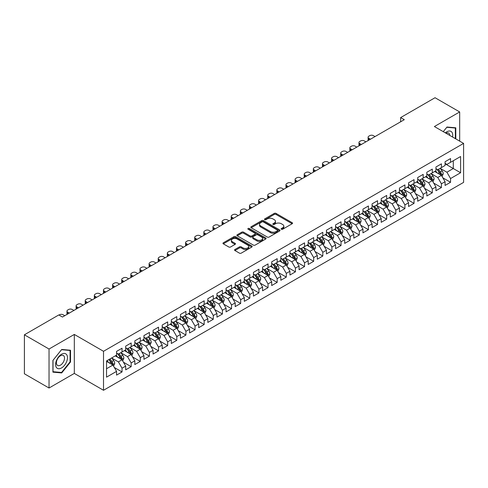 <?xml version="1.0" encoding="UTF-8"?>
<svg xmlns="http://www.w3.org/2000/svg" width="488" height="488" viewBox="0 0 488 488"><rect width="100%" height="100%" fill="white"/><g stroke="black" fill="none" stroke-linecap="round" stroke-linejoin="round"><path stroke-width="0.73" d="M281.393 229.238A0.884 0.512 0 0 0 282.65 229.238L292.166 223.742A1.269 0.732 0 0 0 292.538 223.223A1.269 0.732 0 0 0 292.166 222.711L276.043 213.402A1.269 0.732 0 0 0 274.25 213.402L264.734 218.892A0.884 0.512 0 0 0 264.472 219.258A0.884 0.512 0 0 0 264.734 219.618A0.884 0.512 0 0 0 265.99 219.618L267.217 218.905A4.056 2.342 0 0 1 272.951 218.905L274.293 219.685A4.056 2.342 0 0 1 275.482 221.339A4.056 2.342 0 0 1 274.293 222.992L273.066 223.705A0.884 0.512 0 0 0 272.804 224.065A0.884 0.512 0 0 0 273.066 224.425A0.884 0.512 0 0 0 274.317 224.425L275.549 223.718A4.056 2.342 0 0 1 281.283 223.718L282.625 224.492A4.056 2.342 0 0 1 283.815 226.145A4.056 2.342 0 0 1 282.625 227.804L281.393 228.512A0.884 0.512 0 0 0 281.137 228.878A0.884 0.512 0 0 0 281.393 229.238L281.393 228.512M234.929 249.496A1.269 0.732 0 0 0 234.557 250.015A1.269 0.732 0 0 0 234.929 250.527L239.449 253.144A1.269 0.732 0 0 0 241.243 253.144L251.814 247.038A1.269 0.732 0 0 0 252.186 246.519A1.269 0.732 0 0 0 251.814 246.007L235.692 236.698A1.269 0.732 0 0 0 233.898 236.698L223.327 242.798A1.269 0.732 0 0 0 222.961 243.317A1.269 0.732 0 0 0 223.327 243.835L228.793 246.989A1.269 0.732 0 0 0 230.586 246.989L235.106 244.378A1.269 0.732 0 0 0 235.478 243.86A1.269 0.732 0 0 0 235.106 243.341L232.398 241.78A3.385 1.958 0 0 1 231.404 240.395A3.385 1.958 0 0 1 233.496 238.589A3.385 1.958 0 0 1 237.192 239.01L247.806 245.141A3.385 1.958 0 0 1 248.795 246.519A3.385 1.958 0 0 1 246.708 248.331A3.385 1.958 0 0 1 243.012 247.904L241.243 246.885A1.269 0.732 0 0 0 239.449 246.885L234.929 249.496L234.929 250.527L239.449 247.941L239.449 246.885M49.038 349.024L49.038 388.015L74.316 373.418L74.316 334.433L49.038 349.024L24.4 334.798L58.804 314.937L62.452 317.048L404.284 119.688L400.636 117.584L400.636 121.799M74.316 334.433L103.517 351.293L463.6 143.399L463.6 182.384L103.517 390.278L103.517 351.293M459.678 141.136L459.678 111.947L434.399 126.538L463.6 143.399M459.678 111.947L435.04 97.722L400.636 117.584M267.308 237.058A1.269 0.732 0 0 0 269.101 237.058L279.667 230.958A1.269 0.732 0 0 0 280.039 230.44A1.269 0.732 0 0 0 279.667 229.921L263.544 220.613A1.269 0.732 0 0 0 261.757 220.613L251.186 226.719A1.269 0.732 0 0 0 250.814 227.231A1.269 0.732 0 0 0 251.186 227.75L267.308 237.058M248.453 229.427A0.884 0.512 0 0 1 249.35 229.555L249.35 228.5L265.74 237.961A1.269 0.732 0 0 1 266.113 238.48A1.269 0.732 0 0 1 265.74 238.998L255.169 245.098A1.269 0.732 0 0 1 253.382 245.098L237.259 235.789L241.78 233.197L241.78 232.148L237.259 234.758A1.269 0.732 0 0 0 236.887 235.277A1.269 0.732 0 0 0 237.259 235.789L237.259 234.758M241.78 233.197A1.269 0.732 0 0 1 243.573 233.197L243.573 232.148A1.269 0.732 0 0 0 241.78 232.148M243.573 232.148L250.112 235.924A1.269 0.732 0 0 0 251.899 235.924L254.901 234.191A1.269 0.732 0 0 0 255.273 233.673A1.269 0.732 0 0 0 254.901 233.154L248.093 229.226A0.884 0.512 0 0 1 247.837 228.86A0.884 0.512 0 0 1 248.386 228.39A0.884 0.512 0 0 1 249.35 228.5M445.074 163.791L453.291 168.531L453.291 160.735L460.587 156.52L450.552 162.315L450.552 158.569L445.074 161.735L445.074 165.475L441.426 167.579L441.426 163.84L435.949 167L435.949 170.745L432.301 172.85L432.301 169.11L426.823 172.27L426.823 176.009L423.175 178.12L423.175 174.375L417.697 177.541L417.697 181.28L414.05 183.384L414.05 179.645L408.572 182.805L408.572 186.55L404.924 188.655L404.924 184.915L399.446 188.075L399.446 191.814L395.798 193.925L395.798 190.186L390.327 193.346L390.327 197.085L386.673 199.189L386.673 195.45L381.201 198.61L381.201 202.355L377.547 204.46L377.547 200.721L372.076 203.88L372.076 207.62L368.422 209.73L368.422 205.991L362.95 209.151L362.95 212.89L359.296 214.994L359.296 211.255L353.824 214.415L353.824 218.16L350.17 220.265L350.17 216.526L344.699 219.685L344.699 223.425L341.045 225.535L341.045 221.796L335.573 224.956L335.573 228.695L331.919 230.8L331.919 227.06L326.448 230.22L326.448 233.965L322.8 236.07L322.8 232.331L317.322 235.49L317.322 239.23L313.674 241.34L313.674 237.601L308.196 240.761L308.196 244.5L304.549 246.611L304.549 242.865L299.071 246.025L299.071 249.771L295.423 251.875L295.423 248.136L289.945 251.296L289.945 255.035L286.297 257.146L286.297 253.406L280.82 256.566L280.82 260.305L277.172 262.416L277.172 258.671L271.694 261.836L271.694 265.576L268.046 267.68L268.046 263.941L262.568 267.101L262.568 270.84L258.921 272.951L258.921 269.211L253.443 272.371L253.443 276.11L249.795 278.221L249.795 274.476L244.317 277.642L244.317 281.381L240.669 283.485L240.669 279.746L235.192 282.906L235.192 286.645L231.544 288.756L231.544 285.016L226.066 288.176L226.066 291.916L222.418 294.026L222.418 290.281L216.946 293.447L216.946 297.186L213.293 299.29L213.293 295.551L207.821 298.711L207.821 302.45L204.167 304.561L204.167 300.821L198.695 303.981L198.695 307.721L195.041 309.831L195.041 306.086L189.57 309.252L189.57 312.991L185.916 315.095L185.916 311.356L180.444 314.516L180.444 318.261L176.79 320.366L176.79 316.627L171.319 319.786L171.319 323.526L167.665 325.636L167.665 321.891L162.193 325.057L162.193 328.796L158.539 330.901L158.539 327.161L153.067 330.321L153.067 334.066L149.413 336.171L149.413 332.432L143.942 335.591L143.942 339.331L140.294 341.441L140.294 337.696L134.816 340.862L134.816 344.601L131.168 346.706L131.168 342.966L125.691 346.126L125.691 349.872L122.043 351.976L122.043 348.237L116.565 351.397L116.565 355.136L106.53 360.931L106.53 377.157L116.565 371.362L112.917 365.042L106.53 361.352M460.587 156.52L460.587 172.746L450.552 178.541L446.898 172.215L440.286 168.397M442.842 177.827L450.552 182.28L450.552 178.541M450.552 182.28L445.074 185.44L445.074 181.701L441.426 183.805L437.773 177.486L431.16 173.667M433.716 183.098L441.426 187.551L441.426 183.805M441.426 187.551L435.949 190.71L435.949 186.971L432.301 189.076L428.653 182.756L422.035 178.937M424.59 188.368L432.301 192.815L432.301 189.076M432.301 192.815L426.823 195.981L426.823 192.235L423.175 194.346L419.527 188.02L412.909 184.202M415.465 193.632L423.175 198.085L423.175 194.346M423.175 198.085L417.697 201.245L417.697 197.506L414.05 199.616L410.402 193.291L403.783 189.472M406.339 198.903L414.05 203.356L414.05 199.616M414.05 203.356L408.572 206.516L408.572 202.776L404.924 204.881L401.276 198.561L394.658 194.743M397.214 204.173L404.924 208.62L404.924 204.881M404.924 208.62L399.446 211.786L399.446 208.041L395.798 210.151L392.151 203.825L385.532 200.007M388.088 209.437L395.798 213.89L395.798 210.151M395.798 213.89L390.327 217.05L390.327 213.311L386.673 215.421L383.025 209.096L376.407 205.277M378.962 214.708L386.673 219.161L386.673 215.421M386.673 219.161L381.201 222.321L381.201 218.581L377.547 220.686L373.9 214.366L367.281 210.548M369.837 219.978L377.547 224.425L377.547 220.686M377.547 224.425L372.076 227.591L372.076 223.846L368.422 225.956L364.774 219.631L358.155 215.812M360.711 225.243L368.422 229.696L368.422 225.956M368.422 229.696L362.95 232.855L362.95 229.116L359.296 231.227L355.648 224.901L349.03 221.082M351.586 230.513L359.296 234.966L359.296 231.227M359.296 234.966L353.824 238.126L353.824 234.386L350.17 236.491L346.523 230.171L339.904 226.353M342.46 235.783L350.17 240.23L350.17 236.491M350.17 240.23L344.699 243.396L344.699 239.651L341.045 241.761L337.397 235.442L330.779 231.617M333.335 241.048L341.045 245.501L341.045 241.761M341.045 245.501L335.573 248.66L335.573 244.921L331.919 247.032L328.272 240.706L321.659 236.887M324.209 246.318L331.919 250.771L331.919 247.032M331.919 250.771L326.448 253.931L326.448 250.191L322.8 252.296L319.146 245.976L312.534 242.158M315.083 251.588L322.8 256.041L322.8 252.296M322.8 256.041L317.322 259.201L317.322 255.462L313.674 257.566L310.02 251.247L303.408 247.422M305.964 256.853L313.674 261.306L313.674 257.566M313.674 261.306L308.196 264.466L308.196 260.726L304.549 262.837L300.895 256.511L294.282 252.692M296.838 262.123L304.549 266.576L304.549 262.837M304.549 266.576L299.071 269.736L299.071 265.997L295.423 268.101L291.769 261.781L285.157 257.963M287.713 267.394L295.423 271.846L295.423 268.101M295.423 271.846L289.945 275.006L289.945 271.267L286.297 273.371L282.644 267.052L276.031 263.227M278.587 272.658L286.297 277.111L286.297 273.371M286.297 277.111L280.82 280.271L280.82 276.531L277.172 278.642L273.518 272.316L266.906 268.498M269.461 277.928L277.172 282.381L277.172 278.642M277.172 282.381L271.694 285.541L271.694 281.802L268.046 283.906L264.392 277.587L257.78 273.768M260.336 283.199L268.046 287.652L268.046 283.906M268.046 287.652L262.568 290.811L262.568 287.072L258.921 289.177L255.267 282.857L248.654 279.032M251.21 288.463L258.921 292.916L258.921 289.177M258.921 292.916L253.443 296.076L253.443 292.336L249.795 294.447L246.147 288.121L239.529 284.303M242.085 293.733L249.795 298.186L249.795 294.447M249.795 298.186L244.317 301.346L244.317 297.607L240.669 299.711L237.022 293.392L230.403 289.573M232.959 299.004L240.669 303.457L240.669 299.711M240.669 303.457L235.192 306.616L235.192 302.877L231.544 304.982L227.896 298.662L221.278 294.837M223.833 304.274L231.544 308.721L231.544 304.982M231.544 308.721L226.066 311.887L226.066 308.142L222.418 310.252L218.77 303.926L212.152 300.108M214.708 309.538L222.418 313.991L222.418 310.252M222.418 313.991L216.946 317.151L216.946 313.412L213.293 315.516L209.645 309.197L203.026 305.378M205.582 314.809L213.293 319.262L213.293 315.516M213.293 319.262L207.821 322.422L207.821 318.682L204.167 320.787L200.519 314.467L193.901 310.649M196.457 320.079L204.167 324.526L204.167 320.787M204.167 324.526L198.695 327.692L198.695 323.947L195.041 326.057L191.394 319.731L184.775 315.913M187.331 325.344L195.041 329.796L195.041 326.057M195.041 329.796L189.57 332.956L189.57 329.217L185.916 331.321L182.268 325.002L175.649 321.183M178.205 330.614L185.916 335.067L185.916 331.321M185.916 335.067L180.444 338.227L180.444 334.487L176.79 336.592L173.142 330.272L166.524 326.454M169.08 335.884L176.79 340.331L176.79 336.592M176.79 340.331L171.319 343.497L171.319 339.752L167.665 341.862L164.017 335.537L157.398 331.718M159.954 341.149L167.665 345.602L167.665 341.862M167.665 345.602L162.193 348.761L162.193 345.022L158.539 347.133L154.891 340.807L148.273 336.988M150.829 346.419L158.539 350.872L158.539 347.133M158.539 350.872L153.067 354.032L153.067 350.293L149.413 352.397L145.766 346.077L139.153 342.259M141.703 351.689L149.413 356.136L149.413 352.397M149.413 356.136L143.942 359.302L143.942 355.557L140.294 357.667L136.64 351.342L130.028 347.523M132.577 356.954L140.294 361.407L140.294 357.667M140.294 361.407L134.816 364.566L134.816 360.827L131.168 362.938L127.514 356.612L120.902 352.793M123.458 362.224L131.168 366.677L131.168 362.938M131.168 366.677L125.691 369.837L125.691 366.098L122.043 368.202L118.389 361.882L111.776 358.064M114.332 367.495L122.043 371.941L122.043 368.202M122.043 371.941L116.565 375.107L116.565 371.362M116.565 353.031L118.389 354.087L122.043 351.976M106.53 368.733L112.917 365.042M125.691 347.761L127.514 348.816L131.168 346.706M118.389 361.882L122.043 359.772L115.29 355.874M125.691 366.098L122.043 359.772M134.816 342.491L136.64 343.546L140.294 341.441M127.514 356.612L131.168 354.508L124.416 350.61M134.816 360.827L131.168 354.508M143.942 337.226L145.766 338.282L149.413 336.171M136.64 351.342L140.294 349.237L133.541 345.339M143.942 355.557L140.294 349.237M153.067 331.956L154.891 333.011L158.539 330.901M145.766 346.077L149.413 343.967L142.661 340.069M153.067 350.293L149.413 343.967M162.193 326.685L164.017 327.741L167.665 325.636M154.891 340.807L158.539 338.702L151.786 334.798M162.193 345.022L158.539 338.702M171.319 321.421L173.142 322.47L176.79 320.366M164.017 335.537L167.665 333.432L160.912 329.534M171.319 339.752L167.665 333.432M180.444 316.151L182.268 317.206L185.916 315.095M173.142 330.272L176.79 328.162L170.037 324.264M180.444 334.487L176.79 328.162M189.57 310.88L191.394 311.936L195.041 309.831M182.268 325.002L185.916 322.897L179.163 318.993M189.57 329.217L185.916 322.897M198.695 305.616L200.519 306.665L204.167 304.561M191.394 319.731L195.041 317.627L188.289 313.729M198.695 323.947L195.041 317.627M207.821 300.346L209.645 301.401L213.293 299.29M200.519 314.467L204.167 312.357L197.414 308.459M207.821 318.682L204.167 312.357M216.946 295.075L218.77 296.131L222.418 294.026M209.645 309.197L213.293 307.092L206.54 303.188M216.946 313.412L213.293 307.092M226.066 289.811L227.896 290.86L231.544 288.756M218.77 303.926L222.418 301.822L215.666 297.924M226.066 308.142L222.418 301.822M235.192 284.541L237.022 285.596L240.669 283.485M227.896 298.662L231.544 296.551L224.791 292.654M235.192 302.877L231.544 296.551M244.317 279.27L246.147 280.325L249.795 278.221M237.022 293.392L240.669 291.287L233.917 287.383M244.317 297.607L240.669 291.287M253.443 274.006L255.267 275.055L258.921 272.951M246.147 288.121L249.795 286.017L243.042 282.119M253.443 292.336L249.795 286.017M262.568 268.736L264.392 269.791L268.046 267.68M255.267 282.857L258.921 280.746L252.168 276.849M262.568 287.072L258.921 280.746M271.694 263.465L273.518 264.52L277.172 262.416M264.392 277.587L268.046 275.476L261.293 271.578M271.694 281.802L268.046 275.476M280.82 258.201L282.644 259.25L286.297 257.146M273.518 272.316L277.172 270.212L270.419 266.314M280.82 276.531L277.172 270.212M289.945 252.93L291.769 253.986L295.423 251.875M282.644 267.052L286.297 264.941L279.545 261.043M289.945 271.267L286.297 264.941M299.071 247.66L300.895 248.715L304.549 246.611M291.769 261.781L295.423 259.671L288.67 255.773M299.071 265.997L295.423 259.671M308.196 242.396L310.02 243.445L313.674 241.34M300.895 256.511L304.549 254.407L297.796 250.509M308.196 260.726L304.549 254.407M317.322 237.125L319.146 238.181L322.8 236.07M310.02 251.247L313.674 249.136L306.921 245.238M317.322 255.462L313.674 249.136M326.448 231.855L328.272 232.91L331.919 230.8M319.146 245.976L322.8 243.866L316.041 239.968M326.448 250.191L322.8 243.866M335.573 226.591L337.397 227.64L341.045 225.535M328.272 240.706L331.919 238.601L325.167 234.704M335.573 244.921L331.919 238.601M344.699 221.32L346.523 222.375L350.17 220.265M337.397 235.442L341.045 233.331L334.292 229.433M344.699 239.651L341.045 233.331M353.824 216.05L355.648 217.105L359.296 214.994M346.523 230.171L350.17 228.061L343.418 224.163M353.824 234.386L350.17 228.061M362.95 210.786L364.774 211.835L368.422 209.73M355.648 224.901L359.296 222.796L352.543 218.899M362.95 229.116L359.296 222.796M372.076 205.515L373.9 206.57L377.547 204.46M364.774 219.631L368.422 217.526L361.669 213.628M372.076 223.846L368.422 217.526M381.201 200.245L383.025 201.3L386.673 199.189M373.9 214.366L377.547 212.256L370.795 208.358M381.201 218.581L377.547 212.256M390.327 194.974L392.151 196.03L395.798 193.925M383.025 209.096L386.673 206.991L379.92 203.093M390.327 213.311L386.673 206.991M399.446 189.71L401.276 190.765L404.924 188.655M392.151 203.825L395.798 201.721L389.046 197.823M399.446 208.041L395.798 201.721M408.572 184.44L410.402 185.495L414.05 183.384M401.276 198.561L404.924 196.451L398.171 192.553M408.572 202.776L404.924 196.451M417.697 179.169L419.527 180.224L423.175 178.12M410.402 193.291L414.05 191.186L407.297 187.288M417.697 197.506L414.05 191.186M426.823 173.905L428.653 174.954L432.301 172.85M419.527 188.02L423.175 185.916L416.423 182.018M426.823 192.235L423.175 185.916M435.949 168.635L437.773 169.69L441.426 167.579M428.653 182.756L432.301 180.645L425.548 176.748M435.949 186.971L432.301 180.645M445.074 163.364L446.898 164.419L450.552 162.315M437.773 177.486L441.426 175.381L434.674 171.477M445.074 181.701L441.426 175.381M24.4 334.798L24.4 373.79L49.038 388.015M74.316 373.418L103.517 390.278M446.898 172.215L453.291 168.531L460.587 172.746M455.798 138.897L455.798 127.807L446.99 127.02L443.263 131.656M70.528 361.98L70.528 350.244L61.72 349.457L52.917 360.412L52.917 372.149L61.72 372.936L70.528 361.98L70.071 361.718M281.747 229.36L282.625 228.854A4.056 2.342 0 0 0 283.815 227.201L283.815 226.145M275.482 221.339L275.482 222.394A4.056 2.342 0 0 1 274.293 224.047L273.42 224.553M292.166 222.711L292.166 223.742L276.043 214.452A1.269 0.732 0 0 0 274.25 214.452L265.088 219.746M279.654 230.964L263.544 221.668A1.269 0.732 0 0 0 261.757 221.668L251.204 227.762M277.428 230.8A0.884 0.512 0 0 0 277.69 230.44A0.884 0.512 0 0 0 277.428 230.08L263.276 221.906A0.884 0.512 0 0 0 262.026 221.906L260.726 222.656A4.056 2.342 0 0 0 259.537 224.309A4.056 2.342 0 0 0 260.726 225.968L270.401 231.55A4.056 2.342 0 0 0 276.129 231.55L277.428 230.8L277.428 231.855A0.884 0.512 0 0 0 277.69 231.495L277.69 230.44M259.537 224.309L259.537 225.364A4.056 2.342 0 0 0 260.726 227.018L260.726 225.968M277.428 231.855L276.129 232.605A4.056 2.342 0 0 1 270.401 232.605L260.726 227.018M243.573 233.197L250.112 236.973A1.269 0.732 0 0 0 251.899 236.973L254.901 235.24A1.269 0.732 0 0 0 255.273 234.728L255.273 233.673M249.35 229.555L265.722 239.01M256.895 239.84A3.385 1.958 0 0 0 260.586 240.261A3.385 1.958 0 0 0 262.678 238.455A3.385 1.958 0 0 0 261.69 237.07L257.951 234.911A1.269 0.732 0 0 0 256.157 234.911L253.156 236.643A1.269 0.732 0 0 0 252.784 237.162A1.269 0.732 0 0 0 253.156 237.68L256.895 239.84L256.895 240.889A3.385 1.958 0 0 0 260.586 241.316A3.385 1.958 0 0 0 262.678 239.51L262.678 238.455M252.784 237.162L252.784 238.217A1.269 0.732 0 0 0 253.156 238.736L253.156 237.68M256.895 240.889L253.156 238.736M248.795 246.519L248.795 247.575A3.385 1.958 0 0 1 246.708 249.386A3.385 1.958 0 0 1 243.012 248.959L241.243 247.941A1.269 0.732 0 0 0 239.449 247.941M231.404 240.395L231.404 241.45A3.385 1.958 0 0 0 232.398 242.829L232.398 241.78M235.094 244.384L232.398 242.829M251.814 246.007L251.814 247.038L235.692 237.748A1.269 0.732 0 0 0 233.898 237.748L223.345 243.841M60.793 372.399L61.72 372.936M442.104 176.546L443.232 173.789A3.422 1.976 -120 0 0 442.14 170.873L440.2 168.287M370.477 139.208L368.861 138.281A2.58 1.488 0 0 1 368.105 137.226A2.58 1.488 0 0 1 368.861 136.17L369.776 135.646A2.58 1.488 0 0 1 373.424 135.646L375.04 136.579M437.114 172.886L435.638 170.922M368.318 140.452A2.58 1.488 180 0 1 368.105 139.861L368.105 137.226M440.78 175.009L441.384 173.935A3.422 1.976 -120 0 0 440.408 171.874L438.468 169.287M437.364 169.452L439.755 172.648A1.745 1.006 60 0 1 440.072 173.173L441.384 173.935M436.76 169.104L439.31 172.508A3.422 1.976 60 0 1 440.292 174.564L440.359 174.765M432.978 181.817L434.106 179.053A3.422 1.976 -120 0 0 433.015 176.144L431.075 173.557M361.352 144.478L359.735 143.545A2.58 1.488 0 0 1 358.979 142.496A2.58 1.488 0 0 1 359.735 141.441L360.65 140.91A2.58 1.488 0 0 1 364.298 140.91L365.915 141.843M427.988 178.157L426.512 176.192M359.199 145.723A2.58 1.488 180 0 1 358.979 145.125L358.979 142.496M431.654 180.273L432.258 179.2A3.422 1.976 -120 0 0 431.282 177.144L429.342 174.558M428.238 174.716L430.63 177.913A1.745 1.006 60 0 1 430.947 178.443L432.258 179.2M427.634 174.369L430.184 177.778A3.422 1.976 60 0 1 431.166 179.834L431.233 180.029M423.852 187.087L424.981 184.324A3.422 1.976 -120 0 0 423.889 181.414L421.949 178.821M352.226 149.749L350.61 148.816A2.58 1.488 0 0 1 349.853 147.76A2.58 1.488 0 0 1 350.61 146.705L351.525 146.18A2.58 1.488 0 0 1 355.173 146.18L356.789 147.114M418.863 183.427L417.386 181.457M350.073 150.993A2.58 1.488 180 0 1 349.853 150.395L349.853 147.76M422.529 185.544L423.133 184.47A3.422 1.976 -120 0 0 422.157 182.414L420.217 179.828M419.113 179.987L421.504 183.183A1.745 1.006 60 0 1 421.821 183.714L423.133 184.47M418.509 179.639L421.059 183.043A3.422 1.976 60 0 1 422.041 185.105L422.108 185.3M452.559 137.024A8.387 4.843 120 0 0 451.949 132.266A8.387 4.843 120 0 0 445.349 132.864M449.784 135.42A5.74 3.318 120 0 0 449.247 133.657A5.74 3.318 120 0 0 448.6 133.059A5.74 3.318 120 0 0 445.965 133.218M443.281 131.668L446.807 127.283L455.341 128.045L455.341 138.629M454.773 127.716L455.341 128.045M56.401 367.482A8.387 4.843 120 0 0 64.507 365.311A8.387 4.843 120 0 0 66.679 354.703A8.387 4.843 120 0 0 58.572 356.874A8.387 4.843 120 0 0 56.401 367.482M56.943 364.841A5.74 3.318 120 0 0 57.59 365.439A5.74 3.318 120 0 0 62.934 362.761A5.74 3.318 120 0 0 63.977 356.094A5.74 3.318 120 0 0 63.33 355.496A5.74 3.318 120 0 0 57.987 358.174A5.74 3.318 120 0 0 56.943 364.841M61.543 349.713L70.071 350.475L70.071 361.852L61.543 372.466L53.009 371.704L53.009 360.327L61.525 349.707M69.51 350.152L70.071 350.475M414.727 192.351L415.855 189.594A3.422 1.976 -120 0 0 414.763 186.678L412.824 184.092M343.101 155.013L341.484 154.086A2.58 1.488 0 0 1 340.728 153.031A2.58 1.488 0 0 1 341.484 151.975L342.399 151.451A2.58 1.488 0 0 1 346.047 151.451L347.663 152.384M409.737 188.691L408.261 186.727M340.947 156.258A2.58 1.488 180 0 1 340.728 155.666L340.728 153.031M413.403 190.814L414.007 189.74A3.422 1.976 -120 0 0 413.031 187.679L411.091 185.092M409.987 185.257L412.378 188.453A1.745 1.006 60 0 1 412.695 188.978L414.007 189.74M409.383 184.909L411.933 188.313A3.422 1.976 60 0 1 412.915 190.369L412.982 190.57M405.601 197.622L406.73 194.858A3.422 1.976 -120 0 0 405.638 191.949L403.698 189.362M333.975 160.284L332.358 159.35A2.58 1.488 0 0 1 331.602 158.301A2.58 1.488 0 0 1 332.358 157.246L333.274 156.715A2.58 1.488 0 0 1 336.921 156.715L338.538 157.648M400.611 193.962L399.141 191.998M331.822 161.528A2.58 1.488 180 0 1 331.602 160.93L331.602 158.301M404.277 196.078L404.887 195.005A3.422 1.976 -120 0 0 403.905 192.949L401.966 190.363M400.861 190.521L403.253 193.718A1.745 1.006 60 0 1 403.57 194.248L404.887 195.005M400.258 190.174L402.814 193.584A3.422 1.976 60 0 1 403.79 195.639L403.857 195.834M396.476 202.892L397.604 200.129A3.422 1.976 -120 0 0 396.512 197.219L394.579 194.633M324.849 165.554L323.233 164.621A2.58 1.488 0 0 1 322.476 163.565A2.58 1.488 0 0 1 323.233 162.516L324.148 161.986A2.58 1.488 0 0 1 327.796 161.986L329.412 162.919M391.486 199.232L390.016 197.262M322.696 166.798A2.58 1.488 180 0 1 322.476 166.201L322.476 163.565M395.152 201.349L395.762 200.275A3.422 1.976 -120 0 0 394.78 198.219L392.84 195.633M391.736 195.792L394.127 198.988A1.745 1.006 60 0 1 394.444 199.519L395.762 200.275M391.132 195.444L393.688 198.848A3.422 1.976 60 0 1 394.664 200.91L394.731 201.105M387.35 208.156L388.478 205.399A3.422 1.976 -120 0 0 387.387 202.483L385.453 199.897M315.724 170.824L314.107 169.891A2.58 1.488 0 0 1 313.351 168.836A2.58 1.488 0 0 1 314.107 167.78L315.022 167.256A2.58 1.488 0 0 1 318.67 167.256L320.287 168.189M382.36 204.502L380.89 202.532M313.57 172.063A2.58 1.488 180 0 1 313.351 171.471L313.351 168.836M386.032 206.619L386.636 205.546A3.422 1.976 -120 0 0 385.654 203.49L383.714 200.897M382.61 201.062L385.001 204.258A1.745 1.006 60 0 1 385.319 204.783L386.636 205.546M382.006 200.714L384.562 204.118A3.422 1.976 60 0 1 385.538 206.174L385.605 206.375M378.224 213.427L379.353 210.663A3.422 1.976 -120 0 0 378.261 207.754L376.327 205.167M306.598 176.089L304.982 175.155A2.58 1.488 0 0 1 304.225 174.106A2.58 1.488 0 0 1 304.982 173.051L305.897 172.526A2.58 1.488 0 0 1 309.544 172.526L311.161 173.454M373.235 209.767L371.764 207.803M304.445 177.333A2.58 1.488 180 0 1 304.225 176.735L304.225 174.106M376.907 211.883L377.511 210.81A3.422 1.976 -120 0 0 376.529 208.754L374.589 206.168M373.485 206.326L375.882 209.523A1.745 1.006 60 0 1 376.193 210.054L377.511 210.81M372.881 205.979L375.437 209.389A3.422 1.976 60 0 1 376.413 211.444L376.486 211.639M369.099 218.697L370.227 215.934A3.422 1.976 -120 0 0 369.135 213.024L367.202 210.438M297.473 181.359L295.856 180.426A2.58 1.488 0 0 1 295.106 179.37A2.58 1.488 0 0 1 295.856 178.321L296.771 177.791A2.58 1.488 0 0 1 300.419 177.791L302.035 178.724M364.109 215.037L362.639 213.067M295.319 182.603A2.58 1.488 180 0 1 295.106 182.006L295.106 179.37M367.781 217.154L368.385 216.08A3.422 1.976 -120 0 0 367.403 214.025L365.463 211.438M364.359 211.597L366.756 214.793A1.745 1.006 60 0 1 367.067 215.324L368.385 216.08M363.755 211.249L366.311 214.659A3.422 1.976 60 0 1 367.287 216.715L367.36 216.91M359.973 223.961L361.102 221.204A3.422 1.976 -120 0 0 360.016 218.288L358.076 215.702M288.347 186.629L286.737 185.696A2.58 1.488 0 0 1 285.98 184.641A2.58 1.488 0 0 1 286.737 183.586L287.646 183.061A2.58 1.488 0 0 1 291.299 183.061L292.91 183.994M354.983 220.308L353.513 218.337M286.194 187.874A2.58 1.488 180 0 1 285.98 187.276L285.98 184.641M358.656 222.424L359.26 221.351A3.422 1.976 -120 0 0 358.277 219.295L356.344 216.702M355.233 216.867L357.631 220.064A1.745 1.006 60 0 1 357.948 220.588L359.26 221.351M354.636 216.519L357.185 219.923A3.422 1.976 60 0 1 358.161 221.979L358.235 222.18M350.848 229.232L351.976 226.475A3.422 1.976 -120 0 0 350.89 223.559L348.95 220.972M279.221 191.894L277.611 190.96A2.58 1.488 0 0 1 276.855 189.911A2.58 1.488 0 0 1 277.611 188.856L278.52 188.331A2.58 1.488 0 0 1 282.174 188.331L283.784 189.259M345.858 225.572L344.388 223.608M277.068 193.138A2.58 1.488 180 0 1 276.855 192.54L276.855 189.911M349.53 227.689L350.134 226.615A3.422 1.976 -120 0 0 349.152 224.559L347.218 221.973M346.108 222.131L348.505 225.328A1.745 1.006 60 0 1 348.822 225.859L350.134 226.615M345.51 221.79L348.06 225.194A3.422 1.976 60 0 1 349.036 227.249L349.109 227.451M341.722 234.502L342.857 231.739A3.422 1.976 -120 0 0 341.765 228.829L339.825 226.243M270.096 197.164L268.485 196.231A2.58 1.488 0 0 1 267.729 195.176A2.58 1.488 0 0 1 268.485 194.126L269.394 193.596A2.58 1.488 0 0 1 273.048 193.596L274.659 194.529M336.732 230.842L335.262 228.872M267.942 198.409A2.58 1.488 180 0 1 267.729 197.811L267.729 195.176M340.404 232.959L341.008 231.885A3.422 1.976 -120 0 0 340.026 229.83L338.092 227.243M336.982 227.402L339.38 230.598A1.745 1.006 60 0 1 339.697 231.129L341.008 231.885M336.385 227.054L338.934 230.464A3.422 1.976 60 0 1 339.91 232.52L339.983 232.715M332.596 239.767L333.731 237.009A3.422 1.976 -120 0 0 332.639 234.094L330.699 231.507M260.97 202.435L259.36 201.501A2.58 1.488 0 0 1 258.603 200.446A2.58 1.488 0 0 1 259.36 199.391L260.269 198.866A2.58 1.488 0 0 1 263.923 198.866L265.533 199.799M327.607 236.113L326.136 234.142M258.817 203.679A2.58 1.488 180 0 1 258.603 203.081L258.603 200.446M331.279 238.229L331.883 237.156A3.422 1.976 -120 0 0 330.901 235.1L328.967 232.508M327.857 232.672L330.254 235.869A1.745 1.006 60 0 1 330.571 236.399L331.883 237.156M327.259 232.325L329.809 235.728A3.422 1.976 60 0 1 330.785 237.784L330.858 237.985M323.471 245.037L324.605 242.28A3.422 1.976 -120 0 0 323.514 239.364L321.574 236.778M251.845 207.699L250.234 206.766A2.58 1.488 0 0 1 249.478 205.716A2.58 1.488 0 0 1 250.234 204.661L251.143 204.136A2.58 1.488 0 0 1 254.797 204.136L256.407 205.064M318.487 241.377L317.011 239.413M249.691 208.943A2.58 1.488 180 0 1 249.478 208.352L249.478 205.716M322.153 243.494L322.757 242.42A3.422 1.976 -120 0 0 321.781 240.364L319.841 237.778M318.731 237.937L321.128 241.133A1.745 1.006 60 0 1 321.446 241.664L322.757 242.42M318.133 237.595L320.683 240.999A3.422 1.976 60 0 1 321.659 243.054L321.732 243.256M314.345 250.307L315.48 247.544A3.422 1.976 -120 0 0 314.388 244.634L312.448 242.048M242.725 212.969L241.109 212.036A2.58 1.488 0 0 1 240.352 210.981A2.58 1.488 0 0 1 241.109 209.931L242.017 209.401A2.58 1.488 0 0 1 245.671 209.401L247.282 210.334M309.361 246.647L307.885 244.677M240.566 214.214A2.58 1.488 180 0 1 240.352 213.616L240.352 210.981M313.028 248.764L313.631 247.691A3.422 1.976 -120 0 0 312.655 245.635L310.716 243.048M309.606 243.207L312.003 246.403A1.745 1.006 60 0 1 312.32 246.934L313.631 247.691M309.008 242.859L311.558 246.269A3.422 1.976 60 0 1 312.54 248.325L312.607 248.52M305.22 255.578L306.354 252.814A3.422 1.976 -120 0 0 305.262 249.905L303.322 247.312M233.599 218.24L231.983 217.306A2.58 1.488 0 0 1 231.227 216.251A2.58 1.488 0 0 1 231.983 215.196L232.892 214.671A2.58 1.488 0 0 1 236.546 214.671L238.162 215.605M300.236 251.918L298.76 249.947M231.44 219.484A2.58 1.488 180 0 1 231.227 218.886L231.227 216.251M303.902 254.034L304.506 252.961A3.422 1.976 -120 0 0 303.53 250.905L301.59 248.313M300.48 248.477L302.877 251.674A1.745 1.006 60 0 1 303.194 252.204L304.506 252.961M299.882 248.13L302.432 251.534A3.422 1.976 60 0 1 303.414 253.589L303.481 253.791M296.094 260.842L297.229 258.085A3.422 1.976 -120 0 0 296.137 255.169L294.197 252.583M224.474 223.504L222.857 222.571A2.58 1.488 0 0 1 222.101 221.521A2.58 1.488 0 0 1 222.857 220.466L223.766 219.942A2.58 1.488 0 0 1 227.42 219.942L229.037 220.869M291.11 257.182L289.634 255.218M222.314 224.748A2.58 1.488 180 0 1 222.101 224.157L222.101 221.521M294.776 259.299L295.38 258.225A3.422 1.976 -120 0 0 294.404 256.169L292.464 253.583M291.354 253.748L293.752 256.938A1.745 1.006 60 0 1 294.069 257.469L295.38 258.225M290.756 253.4L293.306 256.804A3.422 1.976 60 0 1 294.288 258.86L294.356 259.061M286.968 266.113L288.103 263.349A3.422 1.976 -120 0 0 287.011 260.44L285.071 257.853M215.348 228.774L213.732 227.841A2.58 1.488 0 0 1 212.975 226.786A2.58 1.488 0 0 1 213.732 225.737L214.647 225.206A2.58 1.488 0 0 1 218.295 225.206L219.911 226.139M281.985 262.452L280.509 260.482M213.189 230.019A2.58 1.488 180 0 1 212.975 229.421L212.975 226.786M285.651 264.569L286.255 263.496A3.422 1.976 -120 0 0 285.279 261.44L283.339 258.853M282.235 259.012L284.626 262.209A1.745 1.006 60 0 1 284.943 262.739L286.255 263.496M281.631 258.664L284.181 262.074A3.422 1.976 60 0 1 285.163 264.13L285.23 264.325M277.843 271.383L278.977 268.62A3.422 1.976 -120 0 0 277.885 265.71L275.946 263.117M206.223 234.045L204.606 233.111A2.58 1.488 0 0 1 203.85 232.056A2.58 1.488 0 0 1 204.606 231.001L205.521 230.476A2.58 1.488 0 0 1 209.169 230.476L210.786 231.41M272.859 267.723L271.383 265.753M204.063 235.289A2.58 1.488 180 0 1 203.85 234.691L203.85 232.056M276.525 269.84L277.129 268.766A3.422 1.976 -120 0 0 276.153 266.71L274.213 264.118M273.109 264.282L275.5 267.479A1.745 1.006 60 0 1 275.818 268.01L277.129 268.766M272.505 263.935L275.055 267.339A3.422 1.976 60 0 1 276.037 269.394L276.104 269.596M268.723 276.647L269.852 273.89A3.422 1.976 -120 0 0 268.76 270.974L266.82 268.388M197.097 239.309L195.481 238.376A2.58 1.488 0 0 1 194.724 237.327A2.58 1.488 0 0 1 195.481 236.271L196.396 235.747A2.58 1.488 0 0 1 200.043 235.747L201.66 236.674M263.733 272.987L262.257 271.023M194.938 240.554A2.58 1.488 180 0 1 194.724 239.962L194.724 237.327M267.4 275.104L268.004 274.036A3.422 1.976 -120 0 0 267.027 271.975L265.088 269.388M263.984 269.553L266.375 272.743A1.745 1.006 60 0 1 266.692 273.274L268.004 274.036M263.38 269.205L265.929 272.609A3.422 1.976 60 0 1 266.912 274.665L266.979 274.866M259.598 281.918L260.726 279.154A3.422 1.976 -120 0 0 259.634 276.245L257.695 273.658M187.971 244.579L186.355 243.646A2.58 1.488 0 0 1 185.599 242.591A2.58 1.488 0 0 1 186.355 241.542L187.27 241.011A2.58 1.488 0 0 1 190.918 241.011L192.534 241.944M254.608 278.258L253.132 276.293M185.812 245.824A2.58 1.488 180 0 1 185.599 245.226L185.599 242.591M258.274 280.374L258.878 279.301A3.422 1.976 -120 0 0 257.902 277.245L255.962 274.659M254.858 274.817L257.249 278.014A1.745 1.006 60 0 1 257.566 278.544L258.878 279.301M254.254 274.469L256.804 277.879A3.422 1.976 60 0 1 257.786 279.935L257.853 280.13M250.472 287.188L251.601 284.425A3.422 1.976 -120 0 0 250.509 281.515L248.569 278.923M178.846 249.85L177.229 248.917A2.58 1.488 0 0 1 176.473 247.861A2.58 1.488 0 0 1 177.229 246.806L178.144 246.281A2.58 1.488 0 0 1 181.792 246.281L183.409 247.215M245.482 283.528L244.006 281.558M176.693 251.094A2.58 1.488 180 0 1 176.473 250.496L176.473 247.861M249.148 285.645L249.752 284.571A3.422 1.976 -120 0 0 248.776 282.515L246.836 279.923M245.732 280.088L248.124 283.284A1.745 1.006 60 0 1 248.441 283.815L249.752 284.571M245.129 279.74L247.678 283.144A3.422 1.976 60 0 1 248.66 285.206L248.727 285.401M241.346 292.452L242.475 289.695A3.422 1.976 -120 0 0 241.383 286.779L239.443 284.193M169.72 255.114L168.104 254.187A2.58 1.488 0 0 1 167.347 253.132A2.58 1.488 0 0 1 168.104 252.076L169.019 251.552A2.58 1.488 0 0 1 172.667 251.552L174.283 252.485M236.357 288.792L234.881 286.828M167.567 256.359A2.58 1.488 180 0 1 167.347 255.767L167.347 253.132M240.023 290.915L240.627 289.841A3.422 1.976 -120 0 0 239.651 287.78L237.711 285.193M236.607 285.358L238.998 288.554A1.745 1.006 60 0 1 239.315 289.079L240.627 289.841M236.003 285.01L238.553 288.414A3.422 1.976 60 0 1 239.535 290.47L239.602 290.671M232.221 297.723L233.349 294.959A3.422 1.976 -120 0 0 232.257 292.05L230.318 289.463M160.595 260.385L158.978 259.451A2.58 1.488 0 0 1 158.222 258.396A2.58 1.488 0 0 1 158.978 257.347L159.893 256.816A2.58 1.488 0 0 1 163.541 256.816L165.157 257.749M227.231 294.063L225.755 292.099M158.441 261.629A2.58 1.488 180 0 1 158.222 261.031L158.222 258.396M230.897 296.179L231.507 295.106A3.422 1.976 -120 0 0 230.525 293.05L228.585 290.464M227.481 290.622L229.872 293.819A1.745 1.006 60 0 1 230.19 294.349L231.507 295.106M226.877 290.275L229.433 293.685A3.422 1.976 60 0 1 230.409 295.74L230.476 295.935M223.095 302.993L224.224 300.23A3.422 1.976 -120 0 0 223.132 297.32L221.198 294.728M151.469 265.655L149.853 264.722A2.58 1.488 0 0 1 149.096 263.666A2.58 1.488 0 0 1 149.853 262.611L150.768 262.087A2.58 1.488 0 0 1 154.415 262.087L156.032 263.02M218.106 299.333L216.635 297.363M149.316 266.899A2.58 1.488 180 0 1 149.096 266.302L149.096 263.666M221.772 301.45L222.382 300.376A3.422 1.976 -120 0 0 221.399 298.32L219.46 295.734M218.356 295.893L220.747 299.089A1.745 1.006 60 0 1 221.064 299.62L222.382 300.376M217.752 295.545L220.308 298.949A3.422 1.976 60 0 1 221.284 301.011L221.351 301.206M213.97 308.257L215.098 305.5A3.422 1.976 -120 0 0 214.006 302.584L212.073 299.998M142.344 270.919L140.727 269.992A2.58 1.488 0 0 1 139.971 268.937A2.58 1.488 0 0 1 140.727 267.881L141.642 267.357A2.58 1.488 0 0 1 145.29 267.357L146.906 268.29M208.98 304.597L207.51 302.633M140.19 272.164A2.58 1.488 180 0 1 139.971 271.572L139.971 268.937M212.646 306.72L213.256 305.647A3.422 1.976 -120 0 0 212.274 303.585L210.334 300.998M209.23 301.163L211.621 304.359A1.745 1.006 60 0 1 211.938 304.884L213.256 305.647M208.626 300.815L211.182 304.219A3.422 1.976 60 0 1 212.158 306.275L212.225 306.476M204.844 313.528L205.973 310.764A3.422 1.976 -120 0 0 204.881 307.855L202.947 305.268M133.218 276.19L131.601 275.256A2.58 1.488 0 0 1 130.845 274.201A2.58 1.488 0 0 1 131.601 273.152L132.516 272.621A2.58 1.488 0 0 1 136.164 272.621L137.781 273.554M199.854 309.868L198.384 307.904M131.065 277.434A2.58 1.488 180 0 1 130.845 276.836L130.845 274.201M203.526 311.984L204.13 310.911A3.422 1.976 -120 0 0 203.148 308.855L201.209 306.269M200.104 306.427L202.502 309.624A1.745 1.006 60 0 1 202.813 310.154L204.13 310.911M199.501 306.08L202.056 309.49A3.422 1.976 60 0 1 203.032 311.545L203.099 311.74M195.719 318.798L196.847 316.035A3.422 1.976 -120 0 0 195.755 313.125L193.821 310.533M124.092 281.46L122.476 280.527A2.58 1.488 0 0 1 121.726 279.471A2.58 1.488 0 0 1 122.476 278.416L123.391 277.892A2.58 1.488 0 0 1 127.039 277.892L128.655 278.825M190.729 315.138L189.259 313.168M121.939 282.704A2.58 1.488 180 0 1 121.726 282.107L121.726 279.471M194.401 317.255L195.005 316.181A3.422 1.976 -120 0 0 194.023 314.126L192.083 311.539M190.979 311.698L193.376 314.894A1.745 1.006 60 0 1 193.687 315.425L195.005 316.181M190.375 311.35L192.931 314.754A3.422 1.976 60 0 1 193.907 316.816L193.98 317.011M186.593 324.062L187.721 321.305A3.422 1.976 -120 0 0 186.636 318.389L184.696 315.803M114.967 286.724L113.356 285.797A2.58 1.488 0 0 1 112.6 284.742A2.58 1.488 0 0 1 113.356 283.687L114.265 283.162A2.58 1.488 0 0 1 117.913 283.162L119.529 284.095M181.603 320.402L180.133 318.438M112.813 287.969A2.58 1.488 180 0 1 112.6 287.377L112.6 284.742M185.275 322.525L185.879 321.452A3.422 1.976 -120 0 0 184.897 319.39L182.957 316.803M181.853 316.968L184.251 320.165A1.745 1.006 60 0 1 184.568 320.689L185.879 321.452M181.249 316.62L183.805 320.024A3.422 1.976 60 0 1 184.781 322.08L184.854 322.281M177.467 329.333L178.596 326.57A3.422 1.976 -120 0 0 177.51 323.66L175.57 321.074M105.841 291.995L104.231 291.061A2.58 1.488 0 0 1 103.474 290.012A2.58 1.488 0 0 1 104.231 288.957L105.14 288.426A2.58 1.488 0 0 1 108.793 288.426L110.404 289.36M172.477 325.673L171.007 323.709M103.688 293.239A2.58 1.488 180 0 1 103.474 292.641L103.474 290.012M176.15 327.79L176.754 326.716A3.422 1.976 -120 0 0 175.771 324.66L173.838 322.074M172.728 322.233L175.125 325.429A1.745 1.006 60 0 1 175.442 325.96L176.754 326.716M172.13 321.885L174.68 325.295A3.422 1.976 60 0 1 175.656 327.35L175.729 327.546M168.342 334.603L169.476 331.84A3.422 1.976 -120 0 0 168.384 328.93L166.445 326.338M96.716 297.265L95.105 296.332A2.58 1.488 0 0 1 94.349 295.277A2.58 1.488 0 0 1 95.105 294.221L96.014 293.697A2.58 1.488 0 0 1 99.668 293.697L101.278 294.63M163.352 330.943L161.882 328.973M94.562 298.51A2.58 1.488 180 0 1 94.349 297.912L94.349 295.277M167.024 333.06L167.628 331.986A3.422 1.976 -120 0 0 166.646 329.931L164.712 327.344M163.602 327.503L165.999 330.699A1.745 1.006 60 0 1 166.316 331.23L167.628 331.986M163.004 327.155L165.554 330.559A3.422 1.976 60 0 1 166.53 332.621L166.603 332.816M159.216 339.868L160.351 337.11A3.422 1.976 -120 0 0 159.259 334.195L157.319 331.608M87.59 302.529L85.979 301.602A2.58 1.488 0 0 1 85.223 300.547A2.58 1.488 0 0 1 85.979 299.492L86.888 298.967A2.58 1.488 0 0 1 90.542 298.967L92.153 299.9M154.226 336.208L152.756 334.243M85.437 303.774A2.58 1.488 180 0 1 85.223 303.182L85.223 300.547M157.899 338.33L158.502 337.257A3.422 1.976 -120 0 0 157.52 335.195L155.587 332.609M154.476 332.773L156.874 335.97A1.745 1.006 60 0 1 157.191 336.494L158.502 337.257M153.879 332.426L156.428 335.829A3.422 1.976 60 0 1 157.404 337.885L157.478 338.086M150.09 345.138L151.225 342.375A3.422 1.976 -120 0 0 150.133 339.465L148.193 336.879M78.464 307.8L76.854 306.867A2.58 1.488 0 0 1 76.097 305.817A2.58 1.488 0 0 1 76.854 304.762L77.763 304.231A2.58 1.488 0 0 1 81.417 304.231L83.027 305.165M145.107 341.478L143.631 339.514M76.311 309.044A2.58 1.488 180 0 1 76.097 308.446L76.097 305.817M148.773 343.595L149.377 342.521A3.422 1.976 -120 0 0 148.395 340.465L146.461 337.879M145.351 338.038L147.748 341.234A1.745 1.006 60 0 1 148.065 341.765L149.377 342.521M144.753 337.69L147.303 341.1A3.422 1.976 60 0 1 148.279 343.155L148.352 343.351M140.965 350.408L142.099 347.645A3.422 1.976 -120 0 0 141.008 344.735L139.068 342.149M69.339 313.07L67.728 312.137A2.58 1.488 0 0 1 66.972 311.082A2.58 1.488 0 0 1 67.728 310.026L68.637 309.502A2.58 1.488 0 0 1 72.291 309.502L73.901 310.435M135.981 346.748L134.505 344.778M67.185 314.315A2.58 1.488 180 0 1 66.972 313.717L66.972 311.082M139.647 348.865L140.251 347.791A3.422 1.976 -120 0 0 139.275 345.736L137.335 343.149M136.225 343.308L138.623 346.504A1.745 1.006 60 0 1 138.94 347.035L140.251 347.791M135.627 342.96L138.177 346.364A3.422 1.976 60 0 1 139.159 348.426L139.226 348.621M131.839 355.673L132.974 352.915A3.422 1.976 -120 0 0 131.882 350L129.942 347.413M59.011 315.059L59.512 314.772A2.58 1.488 0 0 1 63.165 314.772L64.782 315.705M126.856 352.013L125.379 350.048M130.522 354.135L131.126 353.062A3.422 1.976 -120 0 0 130.15 351L128.21 348.414M127.1 348.578L129.497 351.775A1.745 1.006 60 0 1 129.814 352.299L131.126 353.062M126.502 348.231L129.052 351.635A3.422 1.976 60 0 1 130.034 353.69L130.101 353.891M122.714 360.943L123.848 358.18A3.422 1.976 -120 0 0 122.756 355.27L120.817 352.684M117.73 357.283L116.254 355.319M121.396 359.4L122 358.326A3.422 1.976 -120 0 0 121.024 356.27L119.084 353.684M117.974 353.843L120.371 357.039A1.745 1.006 60 0 1 120.688 357.57L122 358.326M117.376 353.495L119.926 356.905A3.422 1.976 60 0 1 120.908 358.961L120.975 359.156M113.588 366.214L114.723 363.45A3.422 1.976 -120 0 0 113.631 360.54L111.691 357.954M108.604 362.553L107.128 360.583M112.27 364.67L112.874 363.597A3.422 1.976 -120 0 0 111.898 361.541L109.959 358.954M109.098 359.449L111.246 362.31A1.745 1.006 60 0 1 111.563 362.84L112.874 363.597M108.861 359.583L110.8 362.169A3.422 1.976 60 0 1 111.782 364.231L111.85 364.426M282.625 228.854L282.625 227.804M273.066 224.425L273.066 223.705M274.293 224.047L274.293 222.992M264.734 219.618L264.734 218.892M274.25 214.452L274.25 213.402M276.043 214.452L276.043 213.402M251.186 227.75L251.186 226.719M261.757 221.668L261.757 220.613M263.544 221.668L263.544 220.613M279.667 230.958L279.667 229.921M270.401 232.605L270.401 231.55M276.129 232.605L276.129 231.55M250.112 236.973L250.112 235.924M251.899 236.973L251.899 235.924M254.901 235.24L254.901 234.191M265.74 238.998L265.74 237.961M241.243 247.941L241.243 246.885M243.012 248.959L243.012 247.904M235.106 244.378L235.106 243.341M223.327 243.835L223.327 242.798M233.898 237.748L233.898 236.698M235.692 237.748L235.692 236.698M368.861 138.281L368.861 140.141M441 175.131L443.208 173.856M440.408 171.874L442.14 170.873M437.882 173.331L439.31 172.508M359.735 143.545L359.735 145.412M431.874 180.401L434.082 179.12M431.282 177.144L433.015 176.144M428.757 178.602L430.184 177.778M350.61 148.816L350.61 150.682M422.748 185.666L424.956 184.391M422.157 182.414L423.889 181.414M419.631 183.872L421.059 183.043M341.484 154.086L341.484 155.946M413.623 190.936L415.831 189.661M413.031 187.679L414.763 186.678M410.506 189.137L411.933 188.313M332.358 159.35L332.358 161.217M404.497 196.206L406.711 194.925M403.905 192.949L405.638 191.949M401.38 194.407L402.814 193.584M323.233 164.621L323.233 166.487M395.371 201.471L397.586 200.196M394.78 198.219L396.512 197.219M392.254 199.677L393.688 198.848M314.107 169.891L314.107 171.752M386.246 206.741L388.46 205.466M385.654 203.49L387.387 202.483M383.129 204.942L384.562 204.118M304.982 175.155L304.982 177.022M377.12 212.012L379.335 210.731M376.529 208.754L378.261 207.754M374.003 210.212L375.437 209.389M295.856 180.426L295.856 182.292M367.995 217.276L370.209 216.001M367.403 214.025L369.135 213.024M364.884 215.482L366.311 214.659M286.737 185.696L286.737 187.557M358.869 222.546L361.083 221.271M358.277 219.295L360.016 218.288M355.758 220.747L357.185 219.923M277.611 190.96L277.611 192.827M349.743 227.817L351.958 226.536M349.152 224.559L350.89 223.559M346.632 226.017L348.06 225.194M268.485 196.231L268.485 198.097M340.618 233.081L342.832 231.806M340.026 229.83L341.765 228.829M337.507 231.288L338.934 230.464M259.36 201.501L259.36 203.362M331.492 238.351L333.707 237.076M330.901 235.1L332.639 234.094M328.381 236.552L329.809 235.728M250.234 206.766L250.234 208.632M322.367 243.622L324.581 242.341M321.781 240.364L323.514 239.364M319.256 241.822L320.683 240.999M241.109 212.036L241.109 213.903M313.241 248.892L315.455 247.611M312.655 245.635L314.388 244.634M310.13 247.093L311.558 246.269M231.983 217.306L231.983 219.167M304.115 254.156L306.33 252.882M303.53 250.905L305.262 249.905M301.005 252.357L302.432 251.534M222.857 222.571L222.857 224.437M294.99 259.427L297.204 258.146M294.404 256.169L296.137 255.169M291.879 257.627L293.306 256.804M213.732 227.841L213.732 229.708M285.864 264.697L288.079 263.416M285.279 261.44L287.011 260.44M282.753 262.898L284.181 262.074M204.606 233.111L204.606 234.972M276.739 269.962L278.953 268.687M276.153 266.71L277.885 265.71M273.628 268.168L275.055 267.339M195.481 238.376L195.481 240.242M267.619 275.232L269.827 273.951M267.027 271.975L268.76 270.974M264.502 273.433L265.929 272.609M186.355 243.646L186.355 245.513M258.494 280.502L260.702 279.221M257.902 277.245L259.634 276.245M255.376 278.703L256.804 277.879M177.229 248.917L177.229 250.783M249.368 285.767L251.576 284.492M248.776 282.515L250.509 281.515M246.251 283.973L247.678 283.144M168.104 254.187L168.104 256.048M240.242 291.037L242.451 289.756M239.651 287.78L241.383 286.779M237.125 289.238L238.553 288.414M158.978 259.451L158.978 261.318M231.117 296.308L233.325 295.026M230.525 293.05L232.257 292.05M228 294.508L229.433 293.685M149.853 264.722L149.853 266.588M221.991 301.572L224.206 300.297M221.399 298.32L223.132 297.32M218.874 299.778L220.308 298.949M140.727 269.992L140.727 271.853M212.866 306.842L215.08 305.567M212.274 303.585L214.006 302.584M209.749 305.043L211.182 304.219M131.601 275.256L131.601 277.123M203.74 312.113L205.954 310.832M203.148 308.855L204.881 307.855M200.623 310.313L202.056 309.49M122.476 280.527L122.476 282.393M194.614 317.377L196.829 316.102M194.023 314.126L195.755 313.125M191.497 315.584L192.931 314.754M113.356 285.797L113.356 287.658M185.489 322.647L187.703 321.372M184.897 319.39L186.636 318.389M182.378 320.848L183.805 320.024M104.231 291.061L104.231 292.928M176.363 327.918L178.577 326.637M175.771 324.66L177.51 323.66M173.252 326.118L174.68 325.295M95.105 296.332L95.105 298.199M167.238 333.182L169.452 331.907M166.646 329.931L168.384 328.93M164.127 331.389L165.554 330.559M85.979 301.602L85.979 303.463M158.112 338.452L160.326 337.178M157.52 335.195L159.259 334.195M155.001 336.653L156.428 335.829M76.854 306.867L76.854 308.733M148.986 343.723L151.201 342.442M148.395 340.465L150.133 339.465M145.875 341.923L147.303 341.1M67.728 312.137L67.728 314.004M139.861 348.987L142.075 347.712M139.275 345.736L141.008 344.735M136.75 347.194L138.177 346.364M130.735 354.257L132.95 352.983M130.15 351L131.882 350M127.624 352.458L129.052 351.635M121.61 359.528L123.824 358.247M121.024 356.27L122.756 355.27M118.499 357.728L119.926 356.905M112.484 364.792L114.698 363.517M111.898 361.541L113.631 360.54M109.373 362.999L110.8 362.169"/></g></svg>
